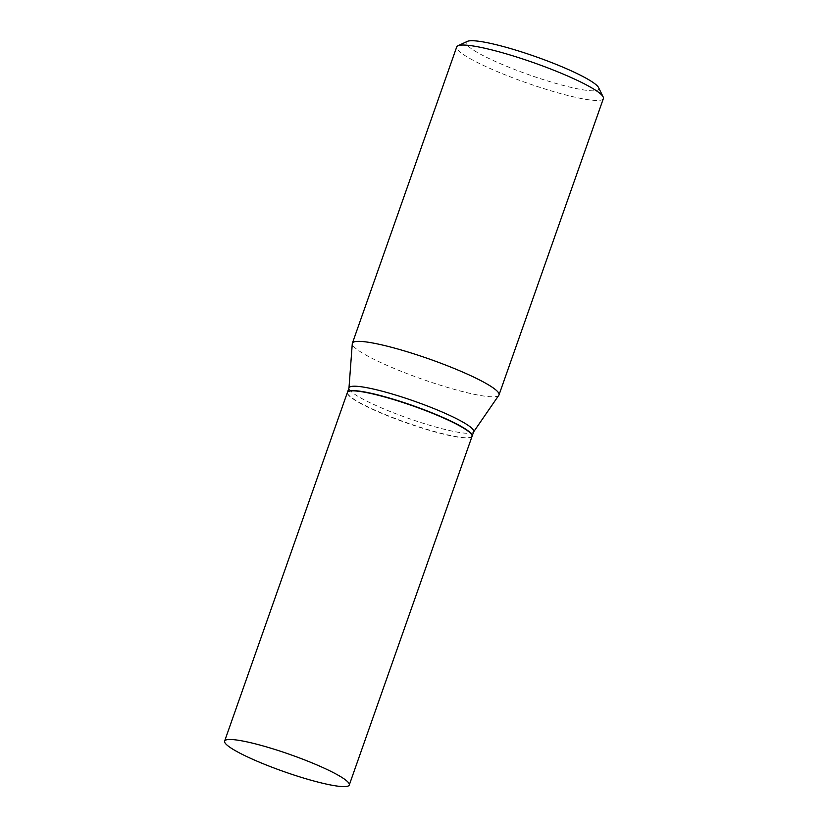 <?xml version="1.0" encoding="UTF-8"?>
<svg xmlns="http://www.w3.org/2000/svg" width="828" height="828" viewBox="0 0 828 828"><rect width="100%" height="100%" fill="white"/><g stroke="black" fill="none" stroke-linecap="round" stroke-linejoin="round"><path stroke-width="0.62" stroke-dasharray="4.14 3.1" d="M472.043 436.366A66.074 9.077 19.4 0 1 418.119 426.834A66.074 9.077 19.4 0 1 347.398 392.472M472.084 436.242A66.074 9.077 19.4 0 1 471.111 437.101A66.074 9.077 19.4 0 1 418.202 426.606A66.074 9.077 19.4 0 1 347.667 393.631A66.074 9.077 19.4 0 1 347.449 392.358M473.688 431.709A66.074 9.077 19.4 0 1 473.533 432.019A66.074 9.077 19.4 0 1 419.755 422.187A66.074 9.077 19.4 0 1 348.971 388.156A66.074 9.077 19.4 0 1 349.043 387.814M401.363 402.035A65.826 9.046 19.4 0 1 470.801 437.256A65.826 9.046 19.4 0 1 418.088 426.793A65.826 9.046 19.4 0 1 347.822 393.942A65.826 9.046 19.4 0 1 401.363 402.035M598.592 87.633A70.276 9.657 19.4 0 1 541.419 78.991A70.276 9.657 19.4 0 1 467.292 41.4M603.374 98.573A77.739 10.681 19.4 0 1 539.918 87.375A77.739 10.681 19.4 0 1 456.714 46.937M498.829 395.266A77.739 10.681 19.4 0 1 435.559 383.706A77.739 10.681 19.4 0 1 352.283 343.651"/><path stroke-width="1.24" d="M278.56 750.623A66.074 9.077 19.4 0 1 349.271 784.996A66.074 9.077 19.4 0 1 295.348 775.474A66.074 9.077 19.4 0 1 224.626 741.101A66.074 9.077 19.4 0 1 278.56 750.623M224.626 741.101L347.398 392.472A66.074 9.077 19.4 0 1 401.332 401.994A66.074 9.077 19.4 0 1 472.043 436.366L349.271 784.996M347.449 392.358A66.074 9.077 19.4 0 1 347.481 392.234A66.074 9.077 19.4 0 1 401.414 401.756A66.074 9.077 19.4 0 1 472.126 436.128A66.074 9.077 19.4 0 1 472.084 436.242M347.481 392.234L349.043 387.814A66.074 9.077 19.4 0 1 402.967 397.347A66.074 9.077 19.4 0 1 473.688 431.709L472.126 436.128M348.981 387.98L352.283 343.651A77.739 10.681 19.4 0 1 352.366 343.258L456.714 46.937A77.739 10.681 19.4 0 1 457.915 45.788L467.292 41.4A70.276 9.657 19.4 0 1 523.575 52.568A70.276 9.657 19.4 0 1 598.592 87.633L603.157 96.928A77.739 10.681 19.4 0 1 603.374 98.573L499.015 394.904A77.739 10.681 19.4 0 1 498.829 395.266L473.626 431.874M457.915 45.788A77.739 10.681 19.4 0 1 520.17 58.136A77.739 10.681 19.4 0 1 603.157 96.928M352.366 343.258A77.739 10.681 19.4 0 1 415.811 354.467A77.739 10.681 19.4 0 1 499.015 394.904"/></g></svg>
